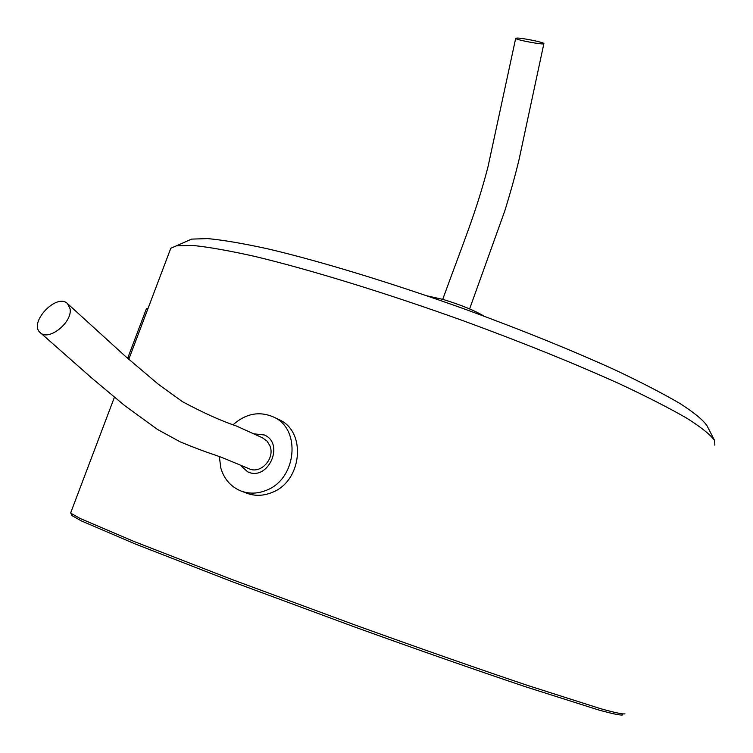 <?xml version="1.0" encoding="UTF-8"?>
<svg xmlns="http://www.w3.org/2000/svg" width="753" height="753" viewBox="0 0 753 753"><rect width="100%" height="100%" fill="white"/><g stroke="black" fill="none" stroke-linecap="round" stroke-linejoin="round"><path stroke-width="1.13" d="M219.33 456.553L220.864 468.215C224.13 478.993 230.616 486.494 240.329 490.749C248.782 494.072 257.498 493.902 266.477 490.241C296.701 478.964 301.379 429.182 273.781 417.115C259.55 410.893 246.033 413.406 233.204 424.654M277.998 419.129L279.288 419.741C306.753 431.761 302.141 481.252 272.078 492.443C263.145 496.086 254.467 496.255 246.052 492.942L241.685 491.267M240.019 464.959L247.643 471.802C267.964 481.722 285.142 443.79 264.378 434.98L253.714 433.803M169.707 251.144L170.809 248.245L176.475 245.807L192.843 245.45C208.572 247.031 229.232 250.693 254.815 256.415C309.662 269.546 385.762 292.898 463.17 320.731C521.989 342.295 574.068 363.313 619.418 383.776C646.883 396.643 669.426 408.164 687.028 418.339C701.551 427.544 710.757 434.98 714.653 440.627L714.842 445.183L714.653 440.627C710.757 434.98 701.551 427.544 687.028 418.339C669.426 408.164 646.883 396.643 619.418 383.776C574.068 363.313 521.989 342.295 463.17 320.731C385.762 292.898 309.662 269.546 254.815 256.415C229.232 250.693 208.572 247.031 192.843 245.45L176.475 245.807L170.809 248.245L128.782 359.313L169.707 251.144M70.933 512.181L70.951 513.292L80.147 518.478L134.269 541.567L231.651 579.377L354.964 624.962C419.073 648.098 479.68 669.304 528.352 685.672L600.461 708.648C614.872 712.658 623.042 714.39 624.981 713.844C623.042 714.39 614.872 712.658 600.461 708.648L528.352 685.672C479.68 669.304 419.073 648.098 354.964 624.962L231.651 579.377L134.269 541.567L80.147 518.478L70.951 513.292L70.933 512.181M128.537 359.096L129.027 357.807L127.643 357.289L127.351 358.061L127.643 357.289L129.027 357.807L128.537 359.096M71.563 514.638L72.006 515.598L81.173 520.822L135.003 543.882L231.745 581.523L354.211 626.825C417.877 649.801 478.08 670.838 526.46 687.065L598.193 709.834C612.556 713.806 620.717 715.51 622.684 714.936C620.717 715.51 612.556 713.806 598.193 709.834L526.46 687.065C478.08 670.838 417.877 649.801 354.211 626.825L231.745 581.523L135.003 543.882L81.173 520.822L72.006 515.598L70.951 513.292L71.563 514.638M127.982 357.411L146.534 308.41L147.861 308.89L146.534 308.41L127.982 357.411M185.784 241.685L191.601 239.106L207.63 238.597C222.907 240.009 242.843 243.398 267.447 248.763C320.119 261.112 392.746 283.232 466.484 309.728C522.507 330.285 572.167 350.418 615.455 370.118C641.707 382.552 663.289 393.725 680.204 403.646C694.191 412.672 703.114 420.014 706.973 425.671L714.418 440.166L706.973 425.671C703.114 420.014 694.191 412.672 680.204 403.646C663.289 393.725 641.707 382.552 615.455 370.118C572.167 350.418 522.507 330.285 466.484 309.728C392.746 283.232 320.119 261.112 267.447 248.763C242.843 243.398 222.907 240.009 207.63 238.597L191.601 239.106L176.475 245.807L185.784 241.685M40.361 332.732L91.941 378.213L124.631 405.547L157.537 429.474L180.268 441.898C209.635 453.984 213.654 454.087 224.752 458.633L248.932 468.686C260.745 474.625 275.56 458.21 269.79 445.541L266.995 441.051L262.336 437.747M70.057 308.73L67.506 303.61C56.607 292.55 28.012 323.131 40.351 332.722C48.804 341.438 72.815 322.049 70.057 308.73M427.055 295.844L443.291 299.496C461.184 305.003 474.795 310.565 484.123 316.194M516.944 38.064L515.692 38.347C515.25 39.824 544.843 45.331 543.882 43.589C544.353 42.422 522.281 37.895 516.944 38.064M279.288 419.741L273.781 417.115M248.311 472.075L247.643 471.802M114.428 397.245L70.631 512.962L114.428 397.245M67.497 303.61L125.685 356.583L158.431 384.331L182.452 401.669C203.037 412.71 221.006 420.814 236.357 425.982L262.882 437.992M515.692 38.347L487.972 166.921C476.009 212.864 464.149 240.348 442.736 299.327M543.882 43.589L519.043 159.636C515.325 175.12 510.562 192.231 504.774 210.953L469.618 308.909"/></g></svg>
